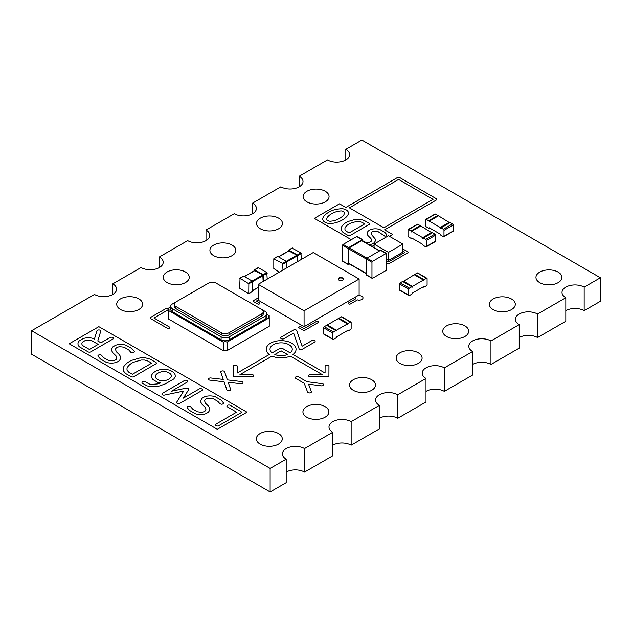 <?xml version="1.0" encoding="UTF-8"?>
<svg xmlns="http://www.w3.org/2000/svg" width="632" height="632" viewBox="0 0 632 632"><rect width="100%" height="100%" fill="white"/><g stroke="black" fill="none" stroke-linecap="round" stroke-linejoin="round"><path stroke-width="0.95" d="M240.042 278.285L239.67 288.247L248.739 293.777L248.842 283.8L240.042 278.285L243.707 276.168L252.144 281.043L262.793 274.896L254.72 270.662M248.842 293.54L252.516 291.423L252.516 281.675L252.144 281.043L248.479 283.16M252.516 291.423L248.739 293.777M263.157 281.469L262.793 274.896M263.52 281.256L263.157 274.683L254.72 269.817L258.385 267.692L266.822 272.566L267.194 279.139M254.348 270.693L254.72 269.817M304.071 310.81L359.118 279.028L359.118 294.923L304.071 326.697L258.204 300.216L258.204 284.329L304.071 310.81L304.071 326.697M359.118 279.028L313.251 252.547L258.204 284.329M338.934 277.969A2.591 1.501 180 0 1 341.762 277.646A2.591 1.501 180 0 1 343.366 279.028A2.591 1.501 180 0 1 340.767 280.529A2.591 1.501 180 0 1 338.175 279.028A2.591 1.501 180 0 1 338.934 277.969M343.342 279.241A2.591 1.501 0 0 0 341.588 278.033A2.591 1.501 0 0 0 338.934 278.396A2.591 1.501 0 0 0 338.199 279.241M428.662 220.766A0.908 0.521 -120 0 1 429.302 221.879L429.302 221.137L440.307 227.488L440.307 228.231A0.908 0.521 60 0 1 440.954 227.86L443.34 229.242A0.908 0.521 -120 0 1 443.98 230.356L443.98 236.281A0.908 0.521 60 0 1 443.34 236.652L440.954 235.278A0.908 0.521 -120 0 1 440.307 234.164L429.302 227.812A0.908 0.521 60 0 1 428.662 228.184L426.276 226.801A0.908 0.521 -120 0 1 425.628 225.695L425.628 219.762A0.908 0.521 60 0 1 426.276 219.391L428.662 220.766L437.834 215.472L435.448 214.09A0.908 0.521 60 0 0 434.998 214.05L425.818 219.344M438.284 215.947A0.908 0.521 -120 0 0 437.834 215.472M429.302 221.137L438.474 215.836L449.486 222.63M440.496 227.82L449.676 222.519A0.908 0.521 60 0 1 450.126 222.567L452.512 223.941A0.908 0.521 -120 0 1 453.152 225.055L453.152 230.988A0.908 0.521 60 0 1 452.962 231.407L443.79 236.7M440.307 227.488L449.486 222.195M351.139 328.45L351.139 322.518A0.908 0.521 120 0 0 350.491 322.146L348.113 323.521A0.908 0.521 -60 0 0 347.466 324.635L347.466 323.892L336.461 330.252L336.461 330.986A0.908 0.521 120 0 0 335.813 330.615L333.427 331.998A0.908 0.521 -60 0 0 332.788 333.111L332.788 339.036A0.908 0.521 120 0 0 333.427 339.408L335.813 338.033A0.908 0.521 -60 0 0 336.461 336.919L347.466 330.568A0.908 0.521 120 0 0 348.113 330.939L350.491 329.556A0.908 0.521 -60 0 0 351.139 328.45M350.95 322.099L341.778 316.806A0.908 0.521 120 0 0 341.32 316.845L338.934 318.228L348.113 323.521M338.483 318.702A0.908 0.521 -60 0 1 338.934 318.228M336.271 330.576L327.1 325.275A0.908 0.521 120 0 0 326.641 325.322L324.255 326.697L333.427 331.998M332.977 339.455L323.805 334.162A0.908 0.521 120 0 1 323.616 333.743L323.616 327.81A0.908 0.521 -60 0 1 324.255 326.697M347.466 323.892L338.294 318.591L327.281 324.951L336.461 330.252M327.281 325.385L327.281 324.951M372.517 261.34A0.782 0.45 -60 0 0 371.964 262.288L371.964 277.969A0.782 0.45 120 0 0 372.517 278.285L386.089 270.449A0.782 0.45 -60 0 0 386.642 269.493L386.642 253.819A0.782 0.45 120 0 0 386.089 253.495L372.517 261.34L349.212 247.886A0.782 0.45 -60 0 0 348.659 248.834L348.659 263.244A0.782 0.45 120 0 0 348.825 263.599L366.457 273.782M386.484 253.464L380.978 250.28A0.782 0.45 120 0 0 380.583 250.319L367.01 258.156A0.782 0.45 -60 0 0 366.457 259.112L348.659 248.834M371.964 277.969L366.457 274.794A0.782 0.45 120 0 0 366.623 275.149L372.122 278.325M366.457 274.794L366.457 259.112L371.964 262.288M379.714 250.825L362.073 240.642A0.782 0.45 120 0 0 361.686 240.681L349.212 247.886M362.792 241.053L362.792 240.042A0.782 0.45 120 0 0 362.239 239.726L348.659 247.57L343.152 244.387L356.732 236.55A0.782 0.45 120 0 1 357.12 236.51L362.626 239.686M349.536 264.01L348.659 264.516A0.782 0.45 120 0 1 348.272 264.555L342.765 261.379A0.782 0.45 120 0 1 342.607 261.024L342.607 245.342A0.782 0.45 -60 0 1 343.152 244.387M348.659 247.57A0.782 0.45 -60 0 0 348.113 248.518L348.113 264.2A0.782 0.45 120 0 0 348.272 264.555M411.045 230.933A0.908 0.521 -120 0 1 411.685 232.047L411.685 231.304L422.697 237.664L422.697 238.406A0.908 0.521 60 0 1 423.337 238.035L425.723 239.41A0.908 0.521 -120 0 1 426.363 240.523L426.363 246.456A0.908 0.521 60 0 1 425.723 246.828L423.337 245.445A0.908 0.521 -120 0 1 422.697 244.339L411.685 237.98A0.908 0.521 60 0 1 411.045 238.351L408.659 236.976A0.908 0.521 -120 0 1 408.019 235.862L408.019 229.93A0.908 0.521 60 0 1 408.659 229.558L411.045 230.933L420.217 225.64L417.831 224.265A0.908 0.521 60 0 0 417.381 224.218L408.209 229.511M420.675 226.122A0.908 0.521 -120 0 0 420.217 225.64M411.685 231.304L420.865 226.011L431.869 232.797M422.887 237.988L432.059 232.695A0.908 0.521 60 0 1 432.509 232.734L434.895 234.117A0.908 0.521 -120 0 1 435.543 235.222L435.543 241.155A0.908 0.521 60 0 1 435.353 241.574L426.181 246.867M422.697 237.664L431.869 232.363M301.322 259.428L300.95 252.863L297.285 254.98L288.848 250.106L288.476 250.991M292.15 248.202L300.95 252.863M297.648 261.553L297.285 254.98M288.848 250.959L296.922 255.194L282.607 263.457L273.798 258.796L273.798 268.545L279.305 272.147M297.285 261.759L296.922 255.194M286.644 267.905L286.272 261.34L277.835 256.466L274.17 258.583M282.97 270.022L282.607 263.457M374.073 247.57L374.073 244.071L388.475 252.389L402.876 244.071L388.475 235.752L374.073 244.071M386.642 259.381L388.475 260.439L402.876 252.121L402.876 244.071M388.475 260.439L388.475 252.389M175.807 306.457L221.334 332.748A5.427 3.136 0 0 0 229.013 332.748L261.703 313.875A5.427 3.136 0 0 0 263.291 311.655A5.427 3.136 0 0 0 261.703 309.443L216.176 283.152A5.427 3.136 0 0 0 208.489 283.152L175.807 302.025A5.427 3.136 0 0 0 174.219 304.245A5.427 3.136 0 0 0 175.807 306.457L175.807 308.574L221.334 334.865A5.427 3.136 0 0 0 229.013 334.865L261.703 315.992A5.427 3.136 0 0 0 263.291 313.772L263.291 311.655M174.219 304.245L174.219 306.362A5.427 3.136 0 0 0 175.807 308.574M175.791 302.033L172.362 304.008A5.759 3.326 0 0 0 170.68 306.362A5.759 3.326 0 0 0 172.362 308.708L221.105 336.848A5.759 3.326 0 0 0 229.242 336.848L265.14 316.126A5.759 3.326 0 0 0 266.83 313.772A5.759 3.326 0 0 0 265.14 311.426L261.719 309.451M266.83 313.772L266.83 316.743A5.759 3.326 180 0 1 265.14 319.089L229.242 339.818A5.759 3.326 180 0 1 221.105 339.818L172.362 311.679A5.759 3.326 180 0 1 170.68 309.325L170.68 306.362M266.83 314.317L269.208 315.692A2.591 1.501 0 0 0 268.466 316.743A2.591 1.501 0 0 0 269.24 317.809L227.038 342.173A2.599 1.501 0 0 0 223.309 342.173L168.262 310.391A2.591 1.501 0 0 0 169.044 309.325A2.591 1.501 0 0 0 168.302 308.274L170.68 306.907M269.208 317.793L269.208 315.692M227.038 342.173L227.038 350.649L269.24 326.286L269.24 317.809M168.302 310.367L168.302 308.274M227.038 350.649A2.599 1.501 0 0 0 223.309 350.649L168.262 318.868L168.262 310.391M223.309 350.649L223.309 342.173M408.936 295.602A0.908 0.521 120 0 1 408.754 295.183L408.754 289.251A0.908 0.521 -60 0 1 409.394 288.137L411.78 286.762L402.608 281.469L400.222 282.844A0.908 0.521 -60 0 0 399.574 283.958L399.574 289.891A0.908 0.521 120 0 0 399.764 290.301L408.936 295.602A0.908 0.521 120 0 0 409.394 295.555L411.78 294.18A0.908 0.521 -60 0 0 412.419 293.066L423.432 286.707A0.908 0.521 120 0 0 424.072 287.078L426.458 285.704A0.908 0.521 -60 0 0 427.098 284.59L427.098 278.657A0.908 0.521 120 0 0 426.458 278.285L417.286 272.992L414.9 274.367A0.908 0.521 -60 0 0 414.442 274.849M426.458 278.285L424.072 279.668A0.908 0.521 -60 0 0 423.432 280.774L423.432 280.039L412.419 286.391L412.419 287.133A0.908 0.521 120 0 0 411.78 286.762M412.23 286.715L403.058 281.422A0.908 0.521 120 0 0 402.608 281.469M403.248 281.532L414.252 274.738L423.432 280.039M412.419 286.391L403.248 281.098M426.908 278.246L417.736 272.945A0.908 0.521 120 0 0 417.286 272.992M85.225 340.53A6.257 3.61 180 0 1 91.506 340.53L98.197 344.393L89.412 349.457L82.729 345.601A6.257 3.61 180 0 1 82.729 341.967L85.225 340.53M148.022 361.054L151.664 363.155L132.404 374.278L128.754 372.177L127.008 370.155L127.008 368.18A19.474 11.242 180 0 1 133.605 362.231L141.102 360.043L144.523 360.043L148.022 361.054M171.343 376.293A9.883 5.704 180 0 1 163.538 380.796L162.076 380.796A8.24 4.756 180 0 1 155.314 376.893L155.314 376.048A9.883 5.704 180 0 1 163.119 371.545L164.589 371.545A8.24 4.756 180 0 1 171.343 375.44L171.343 376.293M98.853 326.657L246.993 412.19L217.329 429.31L69.188 343.784L98.853 326.657M88.33 351.985A1.943 1.122 0 0 0 90.787 351.842L113.049 338.957A1.943 1.122 0 0 0 112.662 337.464A1.943 1.122 0 0 0 110.055 337.543L100.946 342.797L97.794 340.98L100.796 331.05A1.943 1.122 0 0 0 98.995 329.951A1.943 1.122 0 0 0 96.933 330.876L94.437 339.044L93.52 338.57A10.452 6.036 0 0 0 83.092 338.61L79.332 340.806A10.452 6.036 0 0 0 79.403 346.826L88.33 351.985M132.159 352.767A1.943 1.122 0 0 0 133.992 352.3A1.943 1.122 0 0 0 134.142 351.147L131.804 348.524L126.029 345.23A10.452 6.036 0 0 0 115.593 345.27L112.883 346.857L111.603 349.125L111.635 350.689L112.907 352.838L115.94 355.761L116.825 358.131A4.993 2.884 180 0 1 112.164 360.817L108.285 360.358L103.593 357.649L101.436 355.2A1.943 1.122 0 0 0 98.861 354.939A1.943 1.122 0 0 0 98.157 356.393L100.496 359.023L106.271 362.318A10.452 6.036 0 0 0 116.707 362.27L119.337 360.753L120.696 358.423L120.657 356.851L119.393 354.71L116.351 351.787L115.474 349.417A4.993 2.884 180 0 1 120.135 346.723L124.006 347.189L128.707 349.899L130.864 352.34L132.159 352.767M131.322 376.798A1.943 1.122 0 0 0 133.779 376.664L156.033 363.779A1.943 1.122 0 0 0 155.796 362.357L150.211 359.181L145.36 357.815L140.359 357.823L131.022 360.54L127.585 362.578L124.267 365.825L123.137 367.887L123.185 370.715L125.657 373.552L131.322 376.798M153.75 386.65L159.398 385.97L165.229 383.924L173.863 378.916L175.222 376.585L175.183 375.013A11.992 6.928 0 0 0 165.094 369.309L162.377 369.325A13.667 7.892 0 0 0 151.443 375.756L151.483 377.32L152.802 379.516L157.652 382.289L160.726 382.905L157.897 383.885L151.585 384.43L149.176 383.964L145.012 381.594A1.943 1.122 0 0 0 142.429 381.815A1.943 1.122 0 0 0 142.555 383.316L147.161 385.923L153.75 386.65M176.612 402.331A1.943 1.122 0 0 0 177.655 403.5A1.943 1.122 0 0 0 179.907 403.295L202.169 390.41A1.943 1.122 0 0 0 201.79 388.917A1.943 1.122 0 0 0 199.175 388.996L183.359 398.128L188.842 389.352A1.943 1.122 0 0 0 186.258 388.127L171.43 391.24L187.491 381.941A1.943 1.122 0 0 0 187.104 380.448A1.943 1.122 0 0 0 184.497 380.519L162.234 393.404A1.943 1.122 0 0 0 162.321 394.724A1.943 1.122 0 0 0 164.518 395.079L183.667 391.066L176.612 402.331M221.279 404.219A1.943 1.122 0 0 0 223.112 403.753A1.943 1.122 0 0 0 223.262 402.608L220.923 399.977L215.149 396.683A10.452 6.036 0 0 0 204.713 396.722L202.003 398.31L200.723 400.577L200.763 402.142L202.027 404.29L205.06 407.213L205.945 409.583A4.993 2.884 180 0 1 201.284 412.277L197.405 411.811L192.713 409.102L190.556 406.653A1.943 1.122 0 0 0 187.981 406.392A1.943 1.122 0 0 0 187.277 407.845L189.616 410.476L195.391 413.77A10.452 6.036 0 0 0 205.827 413.723L208.457 412.206L209.816 409.876L209.777 408.312L208.513 406.163L205.479 403.24L204.594 400.87A4.993 2.884 180 0 1 209.255 398.176L213.134 398.642L217.827 401.352L219.983 403.793L221.279 404.219M215.71 424.277A1.943 1.122 0 0 0 216.089 425.771A1.943 1.122 0 0 0 218.704 425.692L240.966 412.815A1.943 1.122 0 0 0 240.721 411.393L229.945 405.199A1.943 1.122 0 0 0 227.354 405.42A1.943 1.122 0 0 0 227.481 406.929L236.589 412.19L215.71 424.277M343.855 214.856A21.156 12.213 180 0 1 333.459 220.86L330.228 221.263A3.855 2.228 180 0 1 326.61 219.178L327.321 217.313A21.156 12.213 180 0 1 337.717 211.309L340.948 210.898A3.855 2.228 180 0 1 344.566 212.984L343.855 214.856M361.954 222.306L364.727 223.902L349.133 232.908L346.36 231.304L344.961 229.693L344.961 228.12A15.871 9.164 180 0 1 350.341 223.278L356.44 221.492L359.158 221.492L361.954 222.306M351.297 239.686L314.341 218.356L339.518 203.82L345.815 207.446L397.465 177.545A1.556 0.901 180 0 1 399.669 177.545L436.364 198.732A1.556 0.901 180 0 1 436.364 200.004L384.572 229.827L392.654 234.496L389.478 236.328M374.073 245.224L372.043 246.393M332.084 223.475L335.276 222.851A25.067 14.473 0 0 0 347.482 215.678L348.437 213.924L348.398 212.557A7.552 4.361 0 0 0 341.462 208.663L335.9 209.318A25.098 14.489 0 0 0 323.695 216.484L322.739 218.245L322.778 219.604A7.552 4.361 0 0 0 329.714 223.499L332.084 223.475M349.393 207.841L383.893 227.757L433.062 199.364L398.571 179.449L349.393 207.841M348.05 235.428A1.943 1.122 0 0 0 350.507 235.286L369.096 224.526A1.943 1.122 0 0 0 368.859 223.104L364.143 220.434L359.995 219.265L355.697 219.28L347.758 221.595L344.843 223.325L342.038 226.066L341.09 227.828L341.138 230.253L343.263 232.679L348.05 235.428M369.017 244.647A9.046 5.222 0 0 0 372.058 244.007L374.342 242.688L375.527 240.658L375.487 239.291L371.877 235.033L371.174 233.161A3.855 2.228 180 0 1 374.784 231.075L377.786 231.438L384.714 236.115A1.943 1.122 0 0 0 386.539 235.649A1.943 1.122 0 0 0 386.697 234.496L384.706 232.276L379.8 229.479A9.046 5.222 0 0 0 370.771 229.527L368.409 230.909A9.061 5.23 0 0 0 368.432 236.084L370.945 238.501L371.648 240.365A3.855 2.228 180 0 1 368.037 242.451L365.035 242.088L362.792 240.792M169.732 327.202A1.556 0.901 180 0 1 169.163 328.292A1.556 0.901 180 0 1 167.196 328.182L150.685 318.647A1.556 0.901 180 0 1 150.685 317.375L165.363 308.906A1.556 0.901 180 0 1 167.559 308.906A1.556 0.901 180 0 1 167.559 310.17L153.987 318.014L169.732 327.202M258.204 300.002L256.371 301.061L259.768 303.107A1.296 0.75 180 0 1 259.294 304.016A1.296 0.75 180 0 1 257.651 303.921L253.614 301.59A1.296 0.75 180 0 1 253.614 300.532L258.204 297.885M402.876 249L407.743 251.805A1.296 0.75 180 0 1 407.743 252.863L389.391 263.457A1.296 0.75 180 0 1 387.558 263.457L386.642 262.928M386.642 260.811L388.475 261.869L404.993 252.334L402.876 251.117M230.743 389.675A1.943 1.122 180 0 1 228.989 390.797A1.943 1.122 180 0 1 226.888 389.897L224.083 381.807L209.706 380.124A1.943 1.122 180 0 1 208.592 378.758A1.943 1.122 180 0 1 210.835 377.983L223.262 379.421L220.734 372.027A1.943 1.122 180 0 1 222.488 370.905A1.943 1.122 180 0 1 224.589 371.806L227.394 379.895L241.78 381.578A1.943 1.122 180 0 1 242.893 382.945A1.943 1.122 180 0 1 240.65 383.719L228.223 382.281L230.743 389.675M312.097 340.482A1.943 1.122 180 0 1 314.681 340.703A1.943 1.122 180 0 1 314.554 342.212L302.025 349.409A1.943 1.122 180 0 1 299.149 348.911L293.635 333.103L283.681 338.815A1.943 1.122 180 0 1 281.09 338.594A1.943 1.122 180 0 1 281.216 337.093L293.746 329.888A1.943 1.122 180 0 1 296.629 330.394L302.143 346.202L312.097 340.482M328.917 375.969A1.943 1.122 180 0 1 327.013 376.87L310.115 376.846A1.943 1.122 180 0 1 308.558 375.637A1.943 1.122 180 0 1 310.494 374.626L322.312 374.626L290.222 356.1A14.923 8.611 180 0 1 272.052 356.1L239.963 374.626L252.16 374.642A1.943 1.122 180 0 1 253.716 375.858A1.943 1.122 180 0 1 251.781 376.87L234.891 376.846A1.943 1.122 180 0 1 233.319 375.748L233.358 365.991A1.943 1.122 180 0 1 235.46 365.091A1.943 1.122 180 0 1 237.213 366.212L237.213 373.03L269.303 354.505A14.923 8.611 180 0 1 271.057 342.915A14.923 8.611 180 0 1 291.218 342.915A14.923 8.611 180 0 1 292.972 354.505L325.061 373.03L325.101 365.991A1.943 1.122 180 0 1 327.202 365.091A1.943 1.122 180 0 1 328.956 366.212L328.917 375.969M280.055 348.327A1.943 1.122 180 0 1 282.512 348.469L290.222 352.917L291.415 351.724A11.123 6.423 0 0 0 281.137 342.844A11.123 6.423 0 0 0 270.859 351.724L272.06 352.917L280.055 348.327M276.879 355.2A11.123 6.423 0 0 0 285.395 355.2L287.465 354.505L281.137 350.855L274.809 354.505L276.879 355.2M316.363 321.506A1.296 0.75 180 0 1 318.204 321.506A1.296 0.75 180 0 1 318.204 322.565L304.987 330.196A1.296 0.75 180 0 1 303.155 330.196L299.118 327.866A1.296 0.75 180 0 1 299.118 326.807A1.296 0.75 180 0 1 300.95 326.807L304.071 328.608L316.363 321.506M357.538 295.831A3.895 2.244 180 0 1 362.989 297.632A3.895 2.244 180 0 1 358.36 300.089L357.491 299.884L350.491 303.921A1.296 0.75 180 0 1 348.659 303.921A1.296 0.75 180 0 1 348.659 302.862L355.658 298.825L355.303 298.32A3.895 2.244 180 0 1 355.563 296.969M311.426 391.777A1.943 1.122 180 0 1 309.712 392.922A1.943 1.122 180 0 1 307.579 392.045L304.205 383.284L295.626 378.299A1.943 1.122 180 0 1 296.013 376.814A1.943 1.122 180 0 1 298.62 376.885L306.962 381.696L322.494 383.711A1.943 1.122 180 0 1 323.56 385.093A1.943 1.122 180 0 1 321.285 385.836L308.55 384.201L311.426 391.777M270.133 491.957L270.133 468.438L286.185 459.172L286.185 482.69L270.133 491.957L31.6 354.244L31.6 330.726L94.445 294.441A12.972 7.489 180 0 0 108.585 296.068A12.972 7.489 180 0 0 116.588 289.148A12.972 7.489 180 0 0 112.788 283.847L112.788 294.441M286.185 472.096A12.972 7.489 180 0 1 304.529 472.096L332.788 455.783L332.788 432.264L304.529 448.578L304.529 472.096M332.788 445.189A12.972 7.489 180 0 1 351.139 445.189L379.398 428.875L379.398 405.357L351.139 421.67L351.139 445.189M379.398 418.281A12.972 7.489 180 0 1 397.741 418.281L426 401.968L426 378.45L397.741 394.763L397.741 418.281M426 391.374A12.972 7.489 180 0 1 444.343 391.374L472.602 375.06L472.602 351.542L444.343 367.856L444.343 391.374M472.602 364.467A12.972 7.489 180 0 1 490.953 364.467L519.212 348.153L519.212 324.635L490.953 340.948L490.953 364.467M519.212 337.559A12.972 7.489 180 0 1 537.556 337.559L565.814 321.246L565.814 297.727L537.556 314.041L537.556 337.559M565.814 310.652A12.972 7.489 180 0 1 584.166 310.652L600.4 301.274L600.4 277.756L584.166 287.133L584.166 310.652M270.133 468.438L31.6 330.726M286.185 459.172A12.972 7.489 180 0 1 282.385 453.871A12.972 7.489 180 0 1 286.185 448.578A12.972 7.489 180 0 1 304.529 448.578M332.788 432.264A12.972 7.489 180 0 1 328.988 426.963A12.972 7.489 180 0 1 332.788 421.67A12.972 7.489 180 0 1 351.139 421.67M379.398 405.357A12.972 7.489 180 0 1 375.59 400.056A12.972 7.489 180 0 1 379.398 394.763A12.972 7.489 180 0 1 397.741 394.763M426 378.45A12.972 7.489 180 0 1 422.2 373.149A12.972 7.489 180 0 1 426 367.856A12.972 7.489 180 0 1 444.343 367.856M472.602 351.542A12.972 7.489 180 0 1 468.802 346.241A12.972 7.489 180 0 1 472.602 340.948A12.972 7.489 180 0 1 490.953 340.948M519.212 324.635A12.972 7.489 180 0 1 515.412 319.334A12.972 7.489 180 0 1 519.212 314.041A12.972 7.489 180 0 1 537.556 314.041M565.814 297.727A12.972 7.489 180 0 1 562.014 292.426A12.972 7.489 180 0 1 565.814 287.133A12.972 7.489 180 0 1 584.166 287.133M112.788 283.847L141.047 267.534A12.972 7.489 180 0 0 155.188 269.161A12.972 7.489 180 0 0 163.198 262.24A12.972 7.489 180 0 0 159.398 256.94L187.657 240.626A12.972 7.489 180 0 0 201.79 242.254A12.972 7.489 180 0 0 209.8 235.333A12.972 7.489 180 0 0 206 230.032L234.259 213.719A12.972 7.489 180 0 0 248.4 215.346A12.972 7.489 180 0 0 256.41 208.426A12.972 7.489 180 0 0 252.603 203.125L280.861 186.811A12.972 7.489 180 0 0 295.002 188.439A12.972 7.489 180 0 0 303.012 181.518A12.972 7.489 180 0 0 299.213 176.217L327.471 159.904A12.972 7.489 180 0 0 341.604 161.531A12.972 7.489 180 0 0 349.615 154.611A12.972 7.489 180 0 0 345.815 149.31L361.867 140.043L600.4 277.756M306.915 191.267A12.972 7.489 180 0 1 321.056 189.64A12.972 7.489 180 0 1 329.067 196.56A12.972 7.489 180 0 1 316.095 204.049A12.972 7.489 180 0 1 303.115 196.56A12.972 7.489 180 0 1 306.915 191.267M260.313 218.166A12.972 7.489 180 0 1 274.454 216.547A12.972 7.489 180 0 1 282.465 223.467A12.972 7.489 180 0 1 269.485 230.957A12.972 7.489 180 0 1 256.513 223.467A12.972 7.489 180 0 1 260.313 218.166M213.711 245.074A12.972 7.489 180 0 1 227.844 243.454A12.972 7.489 180 0 1 235.855 250.375A12.972 7.489 180 0 1 222.883 257.864A12.972 7.489 180 0 1 209.911 250.375A12.972 7.489 180 0 1 213.711 245.074M167.101 271.981A12.972 7.489 180 0 1 181.242 270.362A12.972 7.489 180 0 1 189.252 277.282A12.972 7.489 180 0 1 176.281 284.771A12.972 7.489 180 0 1 163.301 277.282A12.972 7.489 180 0 1 167.101 271.981M120.499 298.889A12.972 7.489 180 0 1 134.64 297.269A12.972 7.489 180 0 1 142.65 304.19A12.972 7.489 180 0 1 129.671 311.679A12.972 7.489 180 0 1 116.699 304.19A12.972 7.489 180 0 1 120.499 298.889M539.76 272.092A12.972 7.489 180 0 1 553.901 270.464A12.972 7.489 180 0 1 561.903 277.385A12.972 7.489 180 0 1 548.932 284.874A12.972 7.489 180 0 1 535.96 277.385A12.972 7.489 180 0 1 539.76 272.092M493.158 298.999A12.972 7.489 180 0 1 507.291 297.372A12.972 7.489 180 0 1 515.301 304.292A12.972 7.489 180 0 1 502.329 311.781A12.972 7.489 180 0 1 489.35 304.292A12.972 7.489 180 0 1 493.158 298.999M446.548 325.907A12.972 7.489 180 0 1 460.688 324.279A12.972 7.489 180 0 1 468.699 331.2A12.972 7.489 180 0 1 455.719 338.689A12.972 7.489 180 0 1 442.748 331.2A12.972 7.489 180 0 1 446.548 325.907M399.945 352.814A12.972 7.489 180 0 1 414.086 351.187A12.972 7.489 180 0 1 422.089 358.107A12.972 7.489 180 0 1 409.117 365.596A12.972 7.489 180 0 1 396.146 358.107A12.972 7.489 180 0 1 399.945 352.814M353.335 379.721A12.972 7.489 180 0 1 367.476 378.094A12.972 7.489 180 0 1 375.487 385.014A12.972 7.489 180 0 1 362.515 392.504A12.972 7.489 180 0 1 349.536 385.014A12.972 7.489 180 0 1 353.335 379.721M306.733 406.629A12.972 7.489 180 0 1 320.874 405.001A12.972 7.489 180 0 1 328.885 411.922A12.972 7.489 180 0 1 315.905 419.411A12.972 7.489 180 0 1 302.933 411.922A12.972 7.489 180 0 1 306.733 406.629M260.131 433.536A12.972 7.489 180 0 1 274.272 431.909A12.972 7.489 180 0 1 282.275 438.829A12.972 7.489 180 0 1 269.303 446.318A12.972 7.489 180 0 1 256.331 438.829A12.972 7.489 180 0 1 260.131 433.536M159.398 256.94L159.398 267.534M206 230.032L206 240.626M252.603 203.125L252.603 213.719M299.213 176.217L299.213 186.811M345.815 149.31L345.815 159.904M248.842 283.8L263.157 275.536M252.516 290.578L258.204 287.291M244.442 276.595L255.083 270.449M263.52 275.323L267.194 273.206M263.157 274.683L266.822 272.566M426.276 219.391L435.448 214.09M443.98 236.281L453.152 230.988M443.98 230.356L453.152 225.055M443.34 229.242L452.512 223.941M440.954 227.86L450.126 222.567M341.32 316.845L350.491 322.146M323.616 333.743L332.788 339.036M323.616 327.81L332.788 333.111M326.641 325.322L335.813 330.615M386.089 253.495L380.583 250.319M366.457 273.522L348.659 263.244M379.484 250.959L361.686 240.681M362.239 239.726L356.732 236.55M348.113 264.2L342.607 261.024M348.113 248.518L342.607 245.342M408.659 229.558L417.831 224.265M426.363 246.456L435.543 241.155M426.363 240.523L435.543 235.222M425.723 239.41L434.895 234.117M423.337 238.035L432.509 232.734M292.513 247.989L288.848 250.106M301.322 253.495L297.648 255.62M297.285 255.826L282.97 264.089M289.211 250.746L278.57 256.892M221.334 334.865L221.334 332.748M229.013 334.865L229.013 332.748M261.703 315.992L261.703 313.875M172.362 311.679L172.362 308.708M221.105 339.818L221.105 336.848M229.242 339.818L229.242 336.848M265.14 319.089L265.14 316.126M408.754 295.183L399.574 289.891M408.754 289.251L399.574 283.958M409.394 288.137L400.222 282.844M424.072 279.668L414.9 274.367M239.781 278.262L243.446 276.144M252.516 290.752L258.204 287.465M244.292 276.508L254.822 270.425M254.459 269.785L258.125 267.668M429.112 228.223L429.57 227.962M347.205 330.718L347.655 330.978M411.495 238.398L411.953 238.13M292.253 247.965L288.587 250.082M288.95 250.722L278.42 256.797M277.574 256.442L273.909 258.559M423.622 287.125L423.163 286.865"/></g></svg>
